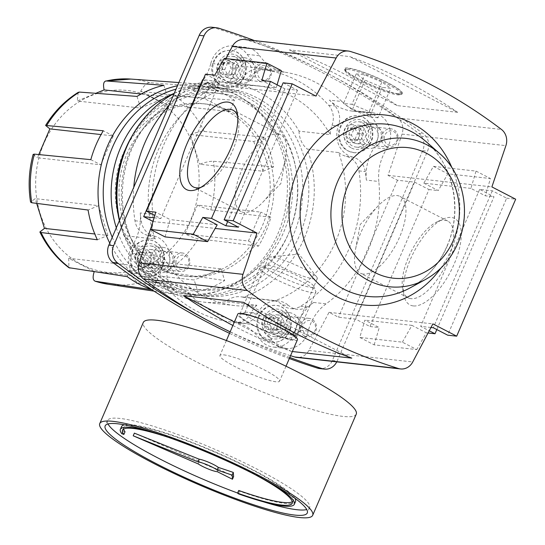 <?xml version="1.0" encoding="UTF-8"?>
<svg xmlns="http://www.w3.org/2000/svg" width="545" height="545" viewBox="0 0 545 545"><rect width="100%" height="100%" fill="white"/><g stroke="black" fill="none" stroke-linecap="round" stroke-linejoin="round"><path stroke-width="0.41" stroke-dasharray="2.73 2.04" d="M356.219 73.902L364.632 74.835L381.881 82.036L390.711 88.297L382.297 87.364L365.048 80.163L356.219 73.902L343.52 103.393L351.934 104.333L364.632 74.835M397.973 93.754A30.506 4.455 23.3 0 1 365.538 82.418A30.506 4.455 23.3 0 1 345.448 69.038A30.506 4.455 23.3 0 1 348.957 68.452A30.506 4.455 23.3 0 1 381.391 79.781A30.506 4.455 23.3 0 1 401.481 93.168A30.506 4.455 23.3 0 1 397.973 93.754M348.5 69.522A30.506 4.455 -156.7 0 0 344.985 70.107A30.506 4.455 -156.7 0 0 345.005 70.761A30.506 4.455 -156.7 0 0 366.908 84.339A30.506 4.455 -156.7 0 0 397.509 94.823A30.506 4.455 -156.7 0 0 400.534 94.68A30.506 4.455 -156.7 0 0 401.025 94.237A30.506 4.455 -156.7 0 0 380.928 80.851A30.506 4.455 -156.7 0 0 348.5 69.522M457.65 112.331L397.278 105.621L289.279 49.868L349.652 56.585A588.907 525.4 -83.7 0 1 457.65 112.331L349.652 56.585M398.831 94.196A31.576 4.612 23.3 0 1 367.153 83.344A31.576 4.612 23.3 0 1 344.481 69.29A31.576 4.612 23.3 0 1 375.287 76.865A31.576 4.612 23.3 0 1 401.958 94.047A31.576 4.612 23.3 0 1 398.831 94.196M244.467 39.492A13.911 12.412 -83.7 0 1 246.517 39.921A588.907 525.4 -83.7 0 1 397.584 117.904A13.911 12.412 -83.7 0 1 402.033 134.104L388.013 175.361L397.475 180.245L414.65 182.153L428.99 189.558L370 326.53L355.66 319.125L338.486 317.217L329.023 312.333L308.872 350.421A13.911 12.412 -83.7 0 1 296.678 357.397M397.278 105.621A588.907 525.4 96.3 0 0 289.279 49.868M243.104 314.254A30.506 4.455 -156.7 0 0 240.154 314.363A30.506 4.455 -156.7 0 0 265.844 330.992A30.506 4.455 -156.7 0 0 295.574 338.227A30.506 4.455 -156.7 0 0 273.515 324.65A30.506 4.455 -156.7 0 0 243.104 314.254A30.506 4.455 23.3 0 1 275.532 325.583A30.506 4.455 23.3 0 1 295.622 338.97A30.506 4.455 23.3 0 1 265.844 330.992A30.506 4.455 23.3 0 1 239.589 314.833A30.506 4.455 23.3 0 1 243.104 314.254M247.846 312.292A26.535 3.876 -156.7 0 0 245.284 312.387A26.535 3.876 -156.7 0 0 244.787 312.796A26.535 3.876 -156.7 0 0 267.629 326.857A26.535 3.876 -156.7 0 0 293.53 333.792A26.535 3.876 -156.7 0 0 293.489 333.152A26.535 3.876 -156.7 0 0 274.298 321.332A26.535 3.876 -156.7 0 0 247.846 312.292M271.642 257.036A26.535 3.876 -156.7 0 0 269.789 256.981A26.535 3.876 -156.7 0 0 268.583 257.547A26.535 3.876 -156.7 0 0 291.425 271.601A26.535 3.876 -156.7 0 0 317.326 278.536A26.535 3.876 -156.7 0 0 316.911 277.276A26.535 3.876 -156.7 0 0 296.773 265.483A26.535 3.876 -156.7 0 0 271.642 257.036M351.791 358.133L243.799 302.38M232.885 325.467A588.907 525.4 96.3 0 0 291.418 351.423L292.345 351.525M291.418 351.423L234.384 321.979M277.725 133.927A43.198 18.462 117.3 0 1 280.641 134.792A43.198 18.462 117.3 0 1 285.628 158.084A43.198 18.462 117.3 0 1 262.888 202.141A43.198 18.462 117.3 0 1 243.922 212.427A43.198 18.462 117.3 0 1 241.006 211.562A43.198 18.462 117.3 0 1 242.866 167.846A43.198 18.462 117.3 0 1 277.725 133.927M237.654 116.024A43.198 18.462 117.3 0 1 238.403 118.769A43.198 18.462 117.3 0 1 229.595 157.055A43.198 18.462 117.3 0 1 203.483 186.41A43.198 18.462 117.3 0 1 200.819 187.391M413.239 305.915A48.675 20.805 117.3 0 1 403.872 295.288A48.675 20.805 117.3 0 1 413.798 252.144A48.675 20.805 117.3 0 1 443.221 219.063A48.675 20.805 117.3 0 1 456.976 256.818A48.675 20.805 117.3 0 1 413.239 305.915M410.984 298.667A43.198 18.462 117.3 0 1 408.069 297.802A43.198 18.462 117.3 0 1 402.666 289.231A43.198 18.462 117.3 0 1 411.475 250.945A43.198 18.462 117.3 0 1 437.587 221.59A43.198 18.462 117.3 0 1 447.697 221.032A43.198 18.462 117.3 0 1 445.844 264.747A43.198 18.462 117.3 0 1 410.984 298.667M363.345 274.074A43.198 18.462 117.3 0 1 360.436 273.209A43.198 18.462 117.3 0 1 355.442 249.917A43.198 18.462 117.3 0 1 378.182 205.86A43.198 18.462 117.3 0 1 400.064 196.438A43.198 18.462 117.3 0 1 398.211 240.154A43.198 18.462 117.3 0 1 363.345 274.074M436.818 329.568L494.002 196.786L479.655 189.381L492.305 190.791L506.646 198.189L447.656 335.161M492.305 190.791L433.316 327.756M430.972 327.497L420.665 326.353L429.242 330.781M479.655 189.381L420.665 326.353M414.65 182.153L355.66 319.125M397.475 180.245L338.486 317.217M205.492 74.181L219.833 81.587L203.101 79.727M154.099 217.809L160.843 218.559L154.8 215.439M219.833 81.587L160.843 218.559M283.141 82.813L297.481 90.218L284.837 88.815L281.336 87.002M284.837 88.815L227.653 221.59M297.481 90.218L238.492 227.19M470.928 188.393L423.874 183.161L433.439 166.368L476.037 171.103L470.928 188.393L485.309 195.819L494.002 196.786M423.874 183.161L438.255 190.587L447.82 173.794L490.425 178.528L485.309 195.819M433.439 166.368L447.82 173.794M374.156 344.849L379.266 327.559L364.884 320.133L359.768 337.423L374.156 344.849L416.755 349.583L402.373 342.165L359.768 337.423M402.373 342.165L411.938 325.365L426.319 332.791L416.755 349.583M476.037 171.103L490.425 178.528M281.302 70.578L238.703 65.843L229.138 82.636L276.186 87.868L261.804 80.442M277.092 84.809L276.186 87.868M238.703 65.843L224.322 58.417M229.138 82.636L214.757 75.21M165.033 236.898L170.149 219.608L155.768 212.182M152.13 224.465L153.016 221.474M202.658 79.672L212.121 84.557L225.862 58.587M290.546 355.694A588.907 525.4 -83.7 0 1 230.153 331.796M217.196 224.84L170.149 219.608M153.131 221.529L215.152 228.43M329.023 312.333L432.887 323.88M370 326.53L379.266 327.559M411.938 325.365L364.884 320.133M426.319 332.791L428.07 332.988M428.99 189.558L438.255 190.587M388.013 175.361L491.876 186.908M506.646 198.189L515.679 199.197M212.121 84.557L315.984 96.104M351.934 104.333L369.176 111.527L381.881 82.036M369.176 111.527L378.005 117.795L390.711 88.297M378.005 117.795L369.592 116.855L382.297 87.364M369.592 116.855L352.349 109.661L365.048 80.163M352.349 109.661L343.52 103.393M107.985 423.956A110.036 16.078 23.3 0 1 107.46 420.556A110.036 16.078 23.3 0 1 120.132 418.451A110.036 16.078 23.3 0 1 237.116 459.326A110.036 16.078 23.3 0 1 309.594 507.606A110.036 16.078 23.3 0 1 306.767 509.561M263.358 501.788A110.036 16.078 23.3 0 1 237.613 493.027M123.606 429.099A92.371 13.496 23.3 0 1 123.688 427.546A92.371 13.496 23.3 0 1 213.865 451.689A92.371 13.496 23.3 0 1 293.367 500.617A92.371 13.496 23.3 0 1 292.29 501.747M125.03 431.776L122.898 430.952A94.728 13.836 23.3 0 1 121.528 426.612M124.485 424.807A94.728 13.836 23.3 0 1 214.001 451.376A94.728 13.836 23.3 0 1 294.811 498.164M295.526 501.55A94.728 13.836 23.3 0 1 239.48 491.134L238.71 490.466M233.614 476.562L218.416 469A11.779 1.724 23.3 0 1 209.3 466.275A11.779 1.724 23.3 0 1 199.375 461.24L134.37 433.132M239.48 491.134L238.328 493.811M122.898 430.952L121.746 433.629M271.294 483.367A94.728 13.836 -156.7 0 0 151.387 431.729M297.42 339.739A32.462 4.742 23.3 0 1 265.728 331.258A32.462 4.742 23.3 0 1 237.797 314.063M223.695 354.856A32.462 4.742 23.3 0 1 258.207 366.914A32.462 4.742 23.3 0 1 279.585 381.153A32.462 4.742 23.3 0 1 247.893 372.671A32.462 4.742 23.3 0 1 219.955 355.476A32.462 4.742 23.3 0 1 223.695 354.856M356.246 414.173A115.928 16.936 23.3 0 1 243.07 383.871A115.928 16.936 23.3 0 1 143.301 322.463M254.869 474.538A92.371 13.496 -156.7 0 0 169.093 437.594M199.375 461.24L198.223 463.918M218.416 469L217.264 471.677M263.324 267.295A30.506 4.455 23.3 0 1 293.741 277.698A30.506 4.455 23.3 0 1 315.8 291.275A30.506 4.455 23.3 0 1 315.848 292.018A30.506 4.455 23.3 0 1 286.064 284.04A30.506 4.455 23.3 0 1 259.808 267.881A30.506 4.455 23.3 0 1 260.381 267.411A30.506 4.455 23.3 0 1 263.324 267.295M268.065 265.34A26.535 3.876 23.3 0 1 294.525 274.38A26.535 3.876 23.3 0 1 313.709 286.2A26.535 3.876 23.3 0 1 287.849 279.905A26.535 3.876 23.3 0 1 265.504 265.435A26.535 3.876 23.3 0 1 268.065 265.34M137.02 96.411L140.644 108.06L77.254 101.016L95.818 93.311M78.18 92.364L77.254 101.016M109.736 243.077A105.989 94.558 96.3 0 0 151.265 286.098A105.989 94.558 96.3 0 0 177.799 294.709A105.989 94.558 96.3 0 0 286.725 200.24A105.989 94.558 96.3 0 0 201.207 84.155A105.989 94.558 96.3 0 0 177.479 85.783M151.823 289.708L152.798 289.851A105.526 94.149 -83.7 0 1 151.278 289.347M197.808 291.636L138.88 283.019C135.882 282.14 133.184 278.781 130.78 272.936L194.177 279.987L197.808 291.636A105.526 94.149 -83.7 0 0 224.669 280.532L221.038 268.883L157.641 261.832L130.78 272.936M157.641 261.832C160.053 267.684 162.751 271.042 165.741 271.907L224.669 280.532M197.467 205.077C203.026 207.7 207.461 209.294 210.765 209.859L270.872 217.285A105.526 94.149 -83.7 0 1 258.425 246.177L198.326 238.751C195.015 238.185 190.58 236.591 185.028 233.969L197.467 205.077L260.864 212.121L248.425 241.013L185.028 233.969M273.597 166.913L213.402 161.238C210.077 161.136 205.506 162.131 199.681 164.215L263.078 171.266L273.597 166.913A105.526 94.149 -83.7 0 0 264.332 137.156L253.813 141.509L190.423 134.458L199.681 164.215M190.423 134.458C196.248 132.367 200.819 131.379 204.137 131.481L264.332 137.156M234.439 100.28L175.279 95.886C172.22 96.118 169.182 99.006 166.171 104.545L140.624 91.356L204.021 98.407L229.568 111.596L234.439 100.28A105.526 94.149 -83.7 0 0 208.892 87.091L204.021 98.407M140.624 91.356C143.642 85.817 146.68 82.935 149.739 82.697L208.892 87.091M270.872 217.285L260.864 212.121M221.038 268.883L194.177 279.987M152.798 289.851L157.668 278.536L94.271 271.492L68.725 258.303L68.888 267.69M157.668 278.536L132.122 265.347L68.725 258.303M132.122 265.347L127.251 276.662M97.351 239.78L107.869 235.433L94.796 233.982M107.869 235.433L98.604 205.676L35.207 198.632L30.561 202.086M98.604 205.676L88.086 210.029M90.817 159.658L100.818 164.822L37.428 157.771L38.777 154.562M33.136 154.398L37.428 157.771M100.818 164.822L113.265 135.93L101.05 134.567M143.076 259.277L145.74 253.098L151.803 252.451L155.202 257.983L152.539 264.161L146.482 264.809L143.076 259.277L137.251 258.63L139.908 252.451L145.971 251.804L149.371 257.335L146.714 263.514L140.651 264.161L137.251 258.63M263.903 324.009L266.56 317.83L272.623 317.183L276.022 322.715L273.365 328.894L267.302 329.541L263.903 324.009L269.727 324.663L272.391 318.484L266.56 317.83M146.482 264.809L140.651 264.161M203.408 302.08A110.424 98.516 96.3 0 0 225.582 301.739L256.913 305.22A110.424 98.516 -83.7 0 1 234.745 305.561L203.408 302.08A110.424 98.516 96.3 0 1 132.176 253.52L163.507 257.008A23.183 20.683 -83.7 0 1 161.872 266.403L168.221 267.111A18.55 16.548 -83.7 0 0 171.573 287.099A127.203 113.489 -83.7 0 0 177.118 292.931L189.612 294.32A46.373 41.372 -83.7 0 0 166.968 283.373L154.48 281.99A46.373 41.372 -83.7 0 1 177.118 292.931M234.745 305.561A110.424 98.516 -83.7 0 1 163.507 257.008M119.559 220.262A110.424 98.516 96.3 0 0 123.906 235.59L155.236 239.071A110.424 98.516 -83.7 0 1 219.076 90.845A23.183 20.683 -83.7 0 1 211.474 86.744L217.823 87.452A18.55 16.548 -83.7 0 0 209.491 83.746L203.142 83.044A18.55 16.548 -83.7 0 1 211.474 86.744M174.182 93.44A110.424 98.516 96.3 0 1 187.746 87.357L219.076 90.845M274.809 300.799L243.479 297.311A110.424 98.516 96.3 0 0 307.312 149.085L338.649 152.566A110.424 98.516 -83.7 0 1 274.809 300.799A23.183 20.683 -83.7 0 1 282.412 304.893L288.761 305.595A18.55 16.548 -83.7 0 0 297.093 309.301L290.744 308.593A18.55 16.548 -83.7 0 1 282.412 304.893M155.236 239.071A23.183 20.683 -83.7 0 0 147.511 235.256L153.86 235.958A18.55 16.548 -83.7 0 1 141.312 221.461A127.203 113.489 -83.7 0 1 140.249 212.952L152.743 214.342A46.373 41.372 -83.7 0 1 144.929 246.79A23.183 20.683 -83.7 0 0 159.072 283.066L146.578 281.676A23.183 20.683 -83.7 0 1 132.442 245.4L144.929 246.79M140.249 212.952A46.373 41.372 -83.7 0 1 132.442 245.4M227.81 82.595A110.424 98.516 96.3 0 0 205.642 82.935L236.973 86.417A110.424 98.516 -83.7 0 1 259.141 86.076L227.81 82.595A110.424 98.516 96.3 0 1 299.048 131.147L330.379 134.635A23.183 20.683 -83.7 0 1 332.014 125.234L338.363 125.943A18.55 16.548 -83.7 0 0 335.012 105.955A127.203 113.489 -83.7 0 0 329.466 100.123L341.953 101.506A46.373 41.372 -83.7 0 0 364.598 112.454L352.104 111.064A46.373 41.372 -83.7 0 1 329.466 100.123M259.141 86.076A110.424 98.516 -83.7 0 1 330.379 134.635M113.265 135.93L103.264 130.766M140.644 108.06L167.513 96.956L141.135 94.026M167.513 96.956L163.882 85.306M36.651 203.38L35.207 198.632M248.425 241.013L258.425 246.177M253.813 141.509L263.078 171.266M226.672 111.01A86.716 77.363 -83.7 0 1 267.023 212.352A86.716 77.363 -83.7 0 1 183.161 275.974A86.716 77.363 -83.7 0 1 158.813 268.583A86.716 77.363 -83.7 0 1 118.463 167.233A86.716 77.363 -83.7 0 1 202.324 103.611A86.716 77.363 -83.7 0 1 226.672 111.01M162.526 268.992A86.716 77.363 96.3 0 0 186.874 276.39A86.716 77.363 96.3 0 0 273.345 198.755A86.716 77.363 96.3 0 0 206.037 104.027A86.716 77.363 96.3 0 0 122.182 167.649A86.716 77.363 96.3 0 0 162.526 268.992M112.243 237.259A104.333 93.086 96.3 0 0 155.632 285.008A104.333 93.086 96.3 0 0 184.932 293.905A104.333 93.086 96.3 0 0 288.973 200.492A104.333 93.086 96.3 0 0 207.986 86.512A104.333 93.086 96.3 0 0 176.035 89.142M116.317 227.796A104.333 93.086 96.3 0 0 163.541 285.887A104.333 93.086 96.3 0 0 192.841 294.784A104.333 93.086 96.3 0 0 296.882 201.371A104.333 93.086 96.3 0 0 215.895 87.391A104.333 93.086 96.3 0 0 174.216 93.358M118.04 213.994A98.768 88.12 96.3 0 0 165.721 280.825A98.768 88.12 96.3 0 0 193.455 289.252A98.768 88.12 96.3 0 0 291.95 200.826A98.768 88.12 96.3 0 0 215.282 92.923A98.768 88.12 96.3 0 0 125.18 149.78M170.926 281.404A98.768 88.12 96.3 0 0 198.659 289.831A98.768 88.12 96.3 0 0 297.154 201.398A98.768 88.12 96.3 0 0 220.487 93.502A98.768 88.12 96.3 0 0 124.969 165.973A98.768 88.12 96.3 0 0 170.926 281.404M119.396 220.643A104.333 93.086 96.3 0 0 168.746 286.466A104.333 93.086 96.3 0 0 198.046 295.363A104.333 93.086 96.3 0 0 302.087 201.95A104.333 93.086 96.3 0 0 221.1 87.97A104.333 93.086 96.3 0 0 132.803 134.717M174.781 287.133A104.333 93.086 96.3 0 0 204.082 296.03A104.333 93.086 96.3 0 0 308.123 202.624A104.333 93.086 96.3 0 0 227.136 88.637A104.333 93.086 96.3 0 0 126.236 165.196A104.333 93.086 96.3 0 0 174.781 287.133M243.479 297.311A23.183 20.683 96.3 0 0 240.672 296.78A23.183 20.683 96.3 0 0 225.582 301.739M132.176 253.52A23.183 20.683 96.3 0 0 123.906 235.59M187.746 87.357A23.183 20.683 96.3 0 0 190.552 87.895A23.183 20.683 96.3 0 0 205.642 82.935M299.048 131.147A23.183 20.683 96.3 0 0 307.312 149.085M236.973 86.417A23.183 20.683 -83.7 0 0 242.559 79.059A18.55 16.548 -83.7 0 1 258.773 69.174A127.203 113.489 -83.7 0 1 261 69.392A127.203 113.489 -83.7 0 1 328.662 105.246A18.55 16.548 -83.7 0 1 332.014 125.234M338.649 152.566A23.183 20.683 -83.7 0 0 346.368 156.381A18.55 16.548 -83.7 0 1 358.923 170.885A127.203 113.489 -83.7 0 1 300.615 306.263A18.55 16.548 -83.7 0 1 290.744 308.593M256.913 305.22A23.183 20.683 -83.7 0 0 251.327 312.578A18.55 16.548 -83.7 0 1 235.113 322.47A127.203 113.489 -83.7 0 1 232.885 322.245A127.203 113.489 -83.7 0 1 165.224 286.391A18.55 16.548 -83.7 0 1 161.872 266.403M168.923 105.648A127.203 113.489 -83.7 0 1 193.271 85.374L199.62 86.076A127.203 113.489 -83.7 0 0 192.944 90.593A46.373 41.372 -83.7 0 0 210.847 63.349L223.334 64.739A46.373 41.372 -83.7 0 1 205.438 91.982A127.203 113.489 -83.7 0 0 152.743 214.342M210.847 63.349A23.183 20.683 -83.7 0 1 233.355 45.991A23.183 20.683 -83.7 0 1 247.151 54.371L259.638 55.76A23.183 20.683 -83.7 0 0 245.843 47.381L233.355 45.991M223.334 64.739A23.183 20.683 -83.7 0 1 245.843 47.381M242.559 79.059L248.908 79.761A18.55 16.548 -83.7 0 1 265.122 69.876A127.203 113.489 -83.7 0 1 267.35 70.101A127.203 113.489 -83.7 0 1 272.766 70.85L285.253 72.24A46.373 41.372 -83.7 0 1 259.638 55.76M272.766 70.85A46.373 41.372 -83.7 0 1 247.151 54.371M352.104 111.064A46.373 41.372 -83.7 0 0 357.37 111.269L369.864 112.658A46.373 41.372 -83.7 0 1 364.598 112.454M357.37 111.269A23.183 20.683 -83.7 0 1 360.007 111.378A23.183 20.683 -83.7 0 1 374.143 147.647L386.637 149.037A23.183 20.683 -83.7 0 0 372.494 112.761L360.007 111.378M369.864 112.658A23.183 20.683 -83.7 0 1 372.494 112.761M346.368 156.381L352.724 157.089A18.55 16.548 -83.7 0 1 365.273 171.593A127.203 113.489 -83.7 0 1 366.335 180.102L378.83 181.485A46.373 41.372 -83.7 0 1 386.637 149.037M366.335 180.102A46.373 41.372 -83.7 0 1 374.143 147.647M300.615 306.263L306.964 306.971A127.203 113.489 -83.7 0 0 313.641 302.461A46.373 41.372 -83.7 0 0 295.737 329.698L308.232 331.088A46.373 41.372 -83.7 0 1 326.128 303.844A127.203 113.489 -83.7 0 0 378.83 181.485M295.737 329.698A23.183 20.683 -83.7 0 1 273.229 347.056A23.183 20.683 -83.7 0 1 259.434 338.677L271.928 340.066A23.183 20.683 -83.7 0 0 285.723 348.446L273.229 347.056M308.232 331.088A23.183 20.683 -83.7 0 1 285.723 348.446M251.327 312.578L257.676 313.286A18.55 16.548 -83.7 0 1 241.462 323.171A127.203 113.489 -83.7 0 1 239.235 322.953A127.203 113.489 -83.7 0 1 233.819 322.197L246.313 323.587A46.373 41.372 -83.7 0 1 271.928 340.066M233.819 322.197A46.373 41.372 -83.7 0 1 259.434 338.677M154.48 281.99A46.373 41.372 -83.7 0 0 149.214 281.779L161.702 283.168A46.373 41.372 -83.7 0 1 166.968 283.373M149.214 281.779A23.183 20.683 -83.7 0 1 146.578 281.676M161.702 283.168A23.183 20.683 -83.7 0 1 159.072 283.066M246.313 323.587A127.203 113.489 -83.7 0 1 189.612 294.32M285.253 72.24A127.203 113.489 -83.7 0 1 341.953 101.506M147.511 235.256A18.55 16.548 -83.7 0 1 134.962 220.752A127.203 113.489 -83.7 0 1 133.763 187.289M193.271 85.374A18.55 16.548 -83.7 0 1 203.142 83.044M211.93 27.25A13.911 12.412 -83.7 0 1 214.042 27.7A824.476 735.559 -83.7 0 1 418.649 133.321A13.911 12.412 -83.7 0 1 422.722 150.686L332.348 360.518A13.911 12.412 -83.7 0 1 319.636 368.577M254.535 40.616A824.476 735.559 -83.7 0 1 423.438 133.852A13.911 12.412 -83.7 0 1 427.505 151.217L337.137 361.056A13.911 12.412 -83.7 0 1 336.762 361.853M289.783 357.472A824.476 735.559 -83.7 0 1 230.126 331.864M289.327 358.535A824.476 735.559 -83.7 0 1 229.493 333.336M199.62 86.076A18.55 16.548 -83.7 0 1 209.491 83.746M248.908 79.761A23.183 20.683 -83.7 0 1 228.232 92.085A23.183 20.683 -83.7 0 1 217.823 87.452M352.724 157.089A23.183 20.683 -83.7 0 1 338.363 125.943M306.964 306.971A18.55 16.548 -83.7 0 1 297.093 309.301M257.676 313.286A23.183 20.683 -83.7 0 1 278.352 300.969A23.183 20.683 -83.7 0 1 288.761 305.595M153.86 235.958A23.183 20.683 -83.7 0 1 168.221 267.111M224.915 82.683A15.015 13.393 96.3 0 0 244.174 67.607A15.015 13.393 96.3 0 0 223.286 56.823A15.015 13.393 96.3 0 0 224.915 82.683M227.626 62.212L231.026 67.743L228.362 73.922L222.305 74.57L218.899 69.038L221.563 62.859L227.626 62.212L233.451 62.859L236.857 68.391L231.026 67.743M261.253 79.359A7.283 6.499 96.3 0 0 270.592 72.049A7.283 6.499 96.3 0 0 260.462 66.817A7.283 6.499 96.3 0 0 261.253 79.359M259.577 81.069A9.272 8.277 96.3 0 0 262.186 81.859A9.272 8.277 96.3 0 0 271.43 73.555A9.272 8.277 96.3 0 0 264.23 63.424A9.272 8.277 96.3 0 0 255.264 70.23A9.272 8.277 96.3 0 0 259.577 81.069M355.013 139.302L357.677 133.123L354.277 127.591L348.214 128.239L345.55 134.417L348.957 139.949L355.013 139.302L360.844 139.949L354.781 140.596L348.957 139.949M351.566 148.063A15.015 13.393 96.3 0 0 370.825 132.987A15.015 13.393 96.3 0 0 349.938 122.203A15.015 13.393 96.3 0 0 351.566 148.063M387.904 144.738A7.283 6.499 96.3 0 0 397.244 137.429A7.283 6.499 96.3 0 0 387.114 132.197A7.283 6.499 96.3 0 0 387.904 144.738M386.228 146.448A9.272 8.277 96.3 0 0 388.837 147.239A9.272 8.277 96.3 0 0 398.082 138.934A9.272 8.277 96.3 0 0 390.888 128.804A9.272 8.277 96.3 0 0 381.916 135.61A9.272 8.277 96.3 0 0 386.228 146.448M143.267 272.275A15.015 13.393 96.3 0 0 162.526 257.206A15.015 13.393 96.3 0 0 141.632 246.422A15.015 13.393 96.3 0 0 143.267 272.275M179.598 268.951A7.283 6.499 96.3 0 0 188.938 261.641A7.283 6.499 96.3 0 0 178.808 256.409A7.283 6.499 96.3 0 0 179.598 268.951M177.929 270.661A9.272 8.277 96.3 0 0 180.531 271.451A9.272 8.277 96.3 0 0 189.776 263.153A9.272 8.277 96.3 0 0 182.582 253.016A9.272 8.277 96.3 0 0 173.61 259.822A9.272 8.277 96.3 0 0 177.929 270.661M269.918 337.655A15.015 13.393 96.3 0 0 289.177 322.586A15.015 13.393 96.3 0 0 268.283 311.801A15.015 13.393 96.3 0 0 269.918 337.655M306.249 334.33A7.283 6.499 96.3 0 0 315.596 327.02A7.283 6.499 96.3 0 0 305.459 321.795A7.283 6.499 96.3 0 0 306.249 334.33M304.58 336.04A9.272 8.277 96.3 0 0 307.182 336.837A9.272 8.277 96.3 0 0 316.434 328.533A9.272 8.277 96.3 0 0 309.233 318.396A9.272 8.277 96.3 0 0 300.261 325.202A9.272 8.277 96.3 0 0 304.58 336.04M236.857 68.391L234.193 74.57L228.13 75.217L224.731 69.685L227.394 63.506L221.563 62.859M224.731 69.685L218.899 69.038M227.394 63.506L233.451 62.859M234.193 74.57L228.362 73.922M228.13 75.217L222.305 74.57M354.781 140.596L351.382 135.065L354.046 128.886L348.214 128.239M351.382 135.065L345.55 134.417M354.046 128.886L360.102 128.239L354.277 127.591M360.102 128.239L363.508 133.77L357.677 133.123M363.508 133.77L360.844 139.949M145.74 253.098L139.908 252.451M151.803 252.451L145.971 251.804M155.202 257.983L149.371 257.335M152.539 264.161L146.714 263.514M296.698 317.51A9.272 8.277 -83.7 0 1 301.017 328.349A9.272 8.277 -83.7 0 1 292.045 335.148A9.272 8.277 -83.7 0 1 289.443 334.358A9.272 8.277 -83.7 0 1 285.124 323.519A9.272 8.277 -83.7 0 1 294.096 316.713A9.272 8.277 -83.7 0 1 296.698 317.51M170.047 252.131A9.272 8.277 -83.7 0 1 174.366 262.969A9.272 8.277 -83.7 0 1 165.394 269.768A9.272 8.277 -83.7 0 1 162.792 268.978A9.272 8.277 -83.7 0 1 158.472 258.139A9.272 8.277 -83.7 0 1 167.444 251.334A9.272 8.277 -83.7 0 1 170.047 252.131M378.353 127.912A9.272 8.277 -83.7 0 1 382.665 138.75A9.272 8.277 -83.7 0 1 373.7 145.556A9.272 8.277 -83.7 0 1 371.097 144.766A9.272 8.277 -83.7 0 1 366.778 133.927A9.272 8.277 -83.7 0 1 375.75 127.121A9.272 8.277 -83.7 0 1 378.353 127.912M251.701 62.532A9.272 8.277 -83.7 0 1 256.014 73.371A9.272 8.277 -83.7 0 1 247.048 80.176A9.272 8.277 -83.7 0 1 244.446 79.386A9.272 8.277 -83.7 0 1 240.127 68.547A9.272 8.277 -83.7 0 1 249.099 61.742A9.272 8.277 -83.7 0 1 251.701 62.532M229.568 111.596L166.171 104.545M272.391 318.484L278.454 317.837L281.854 323.369L279.19 329.541L273.134 330.188L269.727 324.663M273.134 330.188L267.302 329.541M279.19 329.541L273.365 328.894M281.854 323.369L276.022 322.715M278.454 317.837L272.623 317.183M298.524 330.692A12.753 11.377 -83.7 0 1 286.874 338.077A12.753 11.377 -83.7 0 1 276.976 324.146A12.753 11.377 -83.7 0 1 289.695 312.728A12.753 11.377 -83.7 0 1 298.524 330.692M280.784 312.428A12.753 11.377 -83.7 0 1 286.036 329.303A12.753 11.377 -83.7 0 1 274.38 336.687A12.753 11.377 -83.7 0 1 264.482 322.756A12.753 11.377 -83.7 0 1 277.201 311.338A12.753 11.377 -83.7 0 1 280.784 312.428M272.159 332.436A9.272 8.277 96.3 0 0 274.769 333.233A9.272 8.277 96.3 0 0 284.013 324.929A9.272 8.277 96.3 0 0 276.819 314.799A9.272 8.277 96.3 0 0 267.847 321.598A9.272 8.277 96.3 0 0 272.159 332.436M291.909 316.972A9.272 8.277 -83.7 0 1 296.228 327.817A9.272 8.277 -83.7 0 1 287.256 334.616A9.272 8.277 -83.7 0 1 284.654 333.826A9.272 8.277 -83.7 0 1 280.341 322.987A9.272 8.277 -83.7 0 1 289.306 316.182A9.272 8.277 -83.7 0 1 291.909 316.972M171.873 265.313A12.753 11.377 -83.7 0 1 160.223 272.698A12.753 11.377 -83.7 0 1 150.325 258.766A12.753 11.377 -83.7 0 1 163.037 247.348A12.753 11.377 -83.7 0 1 171.873 265.313M154.133 247.048A12.753 11.377 -83.7 0 1 159.385 263.923A12.753 11.377 -83.7 0 1 147.729 271.308A12.753 11.377 -83.7 0 1 137.831 257.376A12.753 11.377 -83.7 0 1 150.549 245.959A12.753 11.377 -83.7 0 1 154.133 247.048M145.508 267.057A9.272 8.277 96.3 0 0 148.117 267.847A9.272 8.277 96.3 0 0 157.362 259.549A9.272 8.277 96.3 0 0 150.168 249.412A9.272 8.277 96.3 0 0 141.196 256.218A9.272 8.277 96.3 0 0 145.508 267.057M165.258 251.592A9.272 8.277 -83.7 0 1 169.577 262.431A9.272 8.277 -83.7 0 1 160.605 269.237A9.272 8.277 -83.7 0 1 158.002 268.447A9.272 8.277 -83.7 0 1 153.69 257.608A9.272 8.277 -83.7 0 1 162.655 250.802A9.272 8.277 -83.7 0 1 165.258 251.592M380.178 141.094A12.753 11.377 -83.7 0 1 368.529 148.478A12.753 11.377 -83.7 0 1 358.63 134.547A12.753 11.377 -83.7 0 1 371.343 123.136A12.753 11.377 -83.7 0 1 380.178 141.094M362.432 122.829A12.753 11.377 -83.7 0 1 367.691 139.704A12.753 11.377 -83.7 0 1 356.035 147.089A12.753 11.377 -83.7 0 1 346.136 133.164A12.753 11.377 -83.7 0 1 358.855 121.746A12.753 11.377 -83.7 0 1 362.432 122.829M373.563 127.38A9.272 8.277 -83.7 0 1 377.883 138.219A9.272 8.277 -83.7 0 1 368.911 145.024A9.272 8.277 -83.7 0 1 366.308 144.234A9.272 8.277 -83.7 0 1 361.989 133.396A9.272 8.277 -83.7 0 1 370.961 126.59A9.272 8.277 -83.7 0 1 373.563 127.38M353.814 142.845A9.272 8.277 96.3 0 0 356.416 143.635A9.272 8.277 96.3 0 0 365.668 135.33A9.272 8.277 96.3 0 0 358.467 125.2A9.272 8.277 96.3 0 0 349.502 132.006A9.272 8.277 96.3 0 0 353.814 142.845M253.527 75.714A12.753 11.377 -83.7 0 1 241.878 83.099A12.753 11.377 -83.7 0 1 231.979 69.167A12.753 11.377 -83.7 0 1 244.691 57.75A12.753 11.377 -83.7 0 1 253.527 75.714M235.781 57.45A12.753 11.377 -83.7 0 1 241.033 74.324A12.753 11.377 -83.7 0 1 229.384 81.709A12.753 11.377 -83.7 0 1 219.485 67.778A12.753 11.377 -83.7 0 1 232.204 56.367A12.753 11.377 -83.7 0 1 235.781 57.45M227.163 77.465A9.272 8.277 96.3 0 0 229.765 78.255A9.272 8.277 96.3 0 0 239.017 69.951A9.272 8.277 96.3 0 0 231.816 59.821A9.272 8.277 96.3 0 0 222.851 66.626A9.272 8.277 96.3 0 0 227.163 77.465M246.912 62.001A9.272 8.277 -83.7 0 1 251.225 72.839A9.272 8.277 -83.7 0 1 242.259 79.645A9.272 8.277 -83.7 0 1 239.657 78.855A9.272 8.277 -83.7 0 1 235.338 68.016A9.272 8.277 -83.7 0 1 244.31 61.21A9.272 8.277 -83.7 0 1 246.912 62.001M397.584 117.904L501.448 129.451M246.517 39.921L350.381 51.468M425.631 279.408A74.645 66.592 96.3 0 0 457.562 243.52A74.645 66.592 96.3 0 0 439.624 153.513M447.111 246.258A86.628 77.288 96.3 0 0 426.292 141.802C453.563 164.754 462.889 210.922 446.866 246.429C438.643 264.986 426.374 278.815 410.051 287.91A86.628 77.288 96.3 0 0 447.111 246.258M440.823 268.174A95.586 85.279 96.3 0 0 451.219 249.63A95.586 85.279 96.3 0 0 451.982 167.812M308.872 350.421L412.735 361.969M402.033 134.104L505.896 145.651M108.026 284.211A103.264 92.125 96.3 0 0 138.88 283.019M165.741 271.907A103.264 92.125 96.3 0 0 198.326 238.751M210.765 209.859A103.264 92.125 96.3 0 0 213.402 161.238M204.137 131.481A103.264 92.125 96.3 0 0 175.279 95.886M149.739 82.697A103.264 92.125 96.3 0 0 130.827 79.073M81.593 264.536A91.485 81.621 96.3 0 0 198.932 172.711A91.485 81.621 96.3 0 0 71.64 106.997A91.485 81.621 96.3 0 0 81.593 264.536M192.944 90.593L205.438 91.982M313.641 302.461L326.128 303.844M235.113 322.47L241.462 323.171M165.224 286.391L171.573 287.099M358.923 170.885L365.273 171.593M258.773 69.174L265.122 69.876M328.662 105.246L335.012 105.955M134.962 220.752L141.312 221.461M214.042 27.7L218.831 28.231M418.649 133.321L423.438 133.852M422.722 150.686L427.505 151.217M332.348 360.518L337.137 361.056M221.393 76.681A9.129 8.141 96.3 0 0 233.097 67.519A9.129 8.141 96.3 0 0 220.398 60.965A9.129 8.141 96.3 0 0 221.393 76.681M221.944 85.715A18.55 16.548 96.3 0 0 227.054 87.282A18.55 16.548 96.3 0 0 227.21 87.302A18.55 16.548 96.3 0 0 245.645 70.7A18.55 16.548 96.3 0 0 231.325 50.433A18.55 16.548 96.3 0 0 231.155 50.413A18.55 16.548 96.3 0 0 213.299 64.085A18.55 16.548 96.3 0 0 221.944 85.715M348.044 142.061A9.129 8.141 96.3 0 0 359.748 132.898A9.129 8.141 96.3 0 0 347.049 126.345A9.129 8.141 96.3 0 0 348.044 142.061M348.596 151.094A18.55 16.548 96.3 0 0 353.705 152.661A18.55 16.548 96.3 0 0 353.862 152.682A18.55 16.548 96.3 0 0 372.296 136.08A18.55 16.548 96.3 0 0 357.976 115.812A18.55 16.548 96.3 0 0 357.806 115.799A18.55 16.548 96.3 0 0 339.951 129.472A18.55 16.548 96.3 0 0 348.596 151.094M139.738 266.273A9.129 8.141 96.3 0 0 151.442 257.117A9.129 8.141 96.3 0 0 138.75 250.564A9.129 8.141 96.3 0 0 139.738 266.273M140.29 275.307A18.55 16.548 96.3 0 0 145.399 276.88A18.55 16.548 96.3 0 0 145.556 276.894A18.55 16.548 96.3 0 0 163.997 260.292A18.55 16.548 96.3 0 0 149.671 240.032A18.55 16.548 96.3 0 0 149.5 240.011A18.55 16.548 96.3 0 0 131.645 253.684A18.55 16.548 96.3 0 0 140.29 275.307M266.389 331.66A9.129 8.141 96.3 0 0 278.1 322.497A9.129 8.141 96.3 0 0 265.401 315.943A9.129 8.141 96.3 0 0 266.389 331.66M266.941 340.686A18.55 16.548 96.3 0 0 272.057 342.26A18.55 16.548 96.3 0 0 272.207 342.274A18.55 16.548 96.3 0 0 290.649 325.672A18.55 16.548 96.3 0 0 276.322 305.411A18.55 16.548 96.3 0 0 276.151 305.391A18.55 16.548 96.3 0 0 258.296 319.063A18.55 16.548 96.3 0 0 266.941 340.686M401.025 94.237L401.481 93.168M344.985 70.107L345.448 69.038M400.534 94.68L401.958 94.047M345.005 70.761L344.481 69.29M245.284 312.387L240.154 314.363M293.489 333.152L295.574 338.227M293.53 333.792L317.326 278.536M244.787 312.796L268.583 257.547M316.911 277.276L298.953 254.12L269.789 256.981M262.888 202.141L280.859 183.515L285.628 158.084M280.641 134.792L233.001 110.199M241.006 211.562L193.373 186.969M238.403 118.769L237.204 112.713M203.483 186.41L197.849 188.938M402.666 289.231L403.872 295.288M437.587 221.59L443.221 219.063M447.697 221.032L400.064 196.438M408.069 297.802L360.436 273.209M378.182 205.86L360.211 224.486L355.442 249.917M107.46 420.556L105.158 425.911M309.594 507.606L307.285 512.961M226.386 340.543L219.955 355.476M286.016 366.226L279.585 381.153M292.215 503.294L293.367 500.617M122.536 430.223L123.688 427.546M259.808 267.881L239.589 314.833M315.848 292.018L295.622 338.97M265.504 265.435L260.381 267.411M313.709 286.2L315.8 291.275M154.031 291.132L177.799 294.709M178.876 82.547L201.207 84.155M206.037 104.027L202.324 103.611M186.874 276.39L183.161 275.974M215.895 87.391L207.986 86.512M192.841 294.784L184.932 293.905M220.487 93.502L215.282 92.923M198.659 289.831L193.455 289.252M227.136 88.637L221.1 87.97M204.082 296.03L198.046 295.363M239.235 322.953L232.885 322.245M267.35 70.101L261 69.392M228.232 92.085L190.552 87.895M278.352 300.969L240.672 296.78M227.21 87.302L221.297 85.524C217.557 83.971 211.072 77.921 211.726 67.049C214.362 55.529 220.895 49.983 231.312 50.433M227.054 87.282C234.602 87.745 240.297 84.421 244.133 77.315C249.957 66.429 242.791 51.169 231.155 50.413M353.862 152.682L347.955 150.904C344.208 149.35 337.73 143.301 338.377 132.428C341.013 120.908 347.547 115.37 357.963 115.812M353.705 152.661C361.26 153.125 366.949 149.8 370.784 142.695C376.609 131.808 369.442 116.548 357.806 115.799M145.556 276.894L139.649 275.116C135.903 273.563 129.424 267.52 130.071 256.647C132.708 245.121 139.241 239.582 149.657 240.025M145.399 276.88C152.954 277.337 158.643 274.019 162.478 266.914C168.303 256.027 161.136 240.761 149.5 240.011M272.214 342.28L266.301 340.502C262.561 338.942 256.075 332.9 256.722 322.027C259.366 310.5 265.892 304.962 276.308 305.411M272.057 342.26C279.605 342.716 285.294 339.399 289.129 332.293C294.954 321.407 287.787 306.14 276.151 305.391M309.233 318.396L294.096 316.713M307.182 336.837L292.045 335.148M182.582 253.016L167.444 251.334M180.531 271.451L165.394 269.768M390.888 128.804L375.75 127.121M388.837 147.239L373.7 145.556M264.23 63.424L249.099 61.742M262.186 81.859L247.048 80.176M289.695 312.728L277.201 311.338M286.874 338.077L274.38 336.687M289.306 316.182L276.819 314.799M287.256 334.616L274.769 333.233M163.037 247.348L150.549 245.959M160.223 272.698L147.729 271.308M162.655 250.802L150.168 249.412M160.605 269.237L148.117 267.847M371.343 123.136L358.855 121.746M368.529 148.478L356.035 147.089M370.961 126.59L358.467 125.2M368.911 145.024L356.416 143.635M244.691 57.75L232.204 56.367M241.878 83.099L229.384 81.709M244.31 61.21L231.816 59.821M242.259 79.645L229.765 78.255"/><path stroke-width="0.82" d="M350.381 51.468A588.907 525.4 -83.7 0 1 501.448 129.451A13.911 12.412 -83.7 0 1 505.896 145.651L491.876 186.908L515.679 199.197L456.69 336.17L432.887 323.88L412.735 361.969A13.911 12.412 -83.7 0 1 400.541 368.945A13.911 12.412 -83.7 0 1 398.49 368.515A588.907 525.4 -83.7 0 1 247.423 290.533A13.911 12.412 -83.7 0 1 242.975 274.333L256.995 233.076L233.192 220.793L292.181 83.821L315.984 96.104L336.136 58.022A13.911 12.412 -83.7 0 1 348.33 51.039A13.911 12.412 -83.7 0 1 350.381 51.468M292.345 351.525L351.791 358.133A588.907 525.4 -83.7 0 1 243.799 302.38L183.42 295.669A588.907 525.4 96.3 0 0 232.885 325.467M234.384 321.979L183.42 295.669M200.819 187.391A43.198 18.462 117.3 0 1 196.282 187.834A43.198 18.462 117.3 0 1 193.373 186.969A43.198 18.462 117.3 0 1 196.779 140.113A43.198 18.462 117.3 0 1 233.001 110.199A43.198 18.462 117.3 0 1 237.654 116.024M189.735 190.539A48.675 20.805 117.3 0 1 194.218 129.792A48.675 20.805 117.3 0 1 237.204 112.713A48.675 20.805 117.3 0 1 227.272 155.856A48.675 20.805 117.3 0 1 197.849 188.938A48.675 20.805 117.3 0 1 189.735 190.539M456.69 336.17L447.656 335.161L433.316 327.756L430.972 327.497M429.242 330.781L435.012 333.758L436.818 329.568M203.101 79.727L202.658 79.672L143.669 216.644L154.099 217.809M154.8 215.439L146.503 211.153L205.492 74.181L214.757 75.21L224.322 58.417L266.921 63.152L261.804 80.442L270.497 81.409L211.508 218.382L225.848 225.787L238.492 227.19L224.152 219.785L283.141 82.813L292.181 83.821M281.336 87.002L270.497 81.409M227.653 221.59L225.848 225.787M266.921 63.152L281.302 70.578L277.092 84.809M207.631 241.633L193.25 234.207L202.815 217.414L217.196 224.84L207.631 241.633L165.033 236.898L150.652 229.472L155.768 212.182L146.503 211.153M193.25 234.207L150.652 229.472M153.016 221.474L143.669 216.644M225.862 58.587L232.272 46.475A13.911 12.412 -83.7 0 1 244.467 39.492L348.33 51.039M400.541 368.945L296.678 357.397A13.911 12.412 -83.7 0 1 294.627 356.968A588.907 525.4 -83.7 0 1 290.546 355.694M230.153 331.796A588.907 525.4 -83.7 0 1 143.56 278.986A13.911 12.412 -83.7 0 1 139.111 262.785L152.13 224.465M202.815 217.414L211.508 218.382M215.152 228.43L256.995 233.076M224.152 219.785L233.192 220.793M428.07 332.988L435.012 333.758M133.218 435.802L134.37 433.132L199.218 459.217A11.779 1.724 23.3 0 1 209.001 462.412A11.779 1.724 23.3 0 1 218.286 467.365L217.135 470.042A11.779 1.724 -156.7 0 0 207.849 465.089A11.779 1.724 -156.7 0 0 198.067 461.894L133.218 435.802L198.223 463.918A11.779 1.724 -156.7 0 0 208.149 468.952A11.779 1.724 -156.7 0 0 217.264 471.677L232.463 479.239L232.143 475.09L217.135 470.042M199.218 459.217L198.067 461.894M218.286 467.365L233.294 472.413L232.143 475.09M306.767 509.561A110.036 16.078 23.3 0 1 263.358 501.788M237.613 493.027A110.036 16.078 23.3 0 1 107.985 423.956M151.387 431.729A94.728 13.836 -156.7 0 0 120.377 429.29A94.728 13.836 -156.7 0 0 121.746 433.629L123.879 434.454L125.03 431.776A92.371 13.496 23.3 0 1 123.606 429.099M292.29 501.747A92.371 13.496 23.3 0 1 238.71 490.466L237.559 493.136L238.328 493.811A94.728 13.836 -156.7 0 0 294.375 504.227A94.728 13.836 -156.7 0 0 271.294 483.367M120.377 429.29L121.528 426.612A94.728 13.836 23.3 0 1 124.485 424.807M294.811 498.164A94.728 13.836 23.3 0 1 295.526 501.55L294.375 504.227M233.294 472.413L233.614 476.562L232.463 479.239M117.829 423.806A110.036 16.078 23.3 0 1 234.813 464.681A110.036 16.078 23.3 0 1 307.285 512.961A110.036 16.078 23.3 0 1 199.865 484.198A110.036 16.078 23.3 0 1 105.158 425.911A110.036 16.078 23.3 0 1 117.829 423.806M226.386 340.543L237.797 314.063A32.462 4.742 23.3 0 1 241.53 313.443A32.462 4.742 23.3 0 1 276.043 325.501A32.462 4.742 23.3 0 1 297.42 339.739L286.016 366.226M99.749 423.581L143.301 322.463A115.928 16.936 23.3 0 1 156.647 320.242A115.928 16.936 23.3 0 1 279.892 363.311A115.928 16.936 23.3 0 1 356.246 414.173L312.694 515.291A115.928 16.936 23.3 0 1 199.525 484.989A115.928 16.936 23.3 0 1 99.749 423.581A115.928 16.936 23.3 0 1 113.094 421.36A115.928 16.936 23.3 0 1 236.346 464.429A115.928 16.936 23.3 0 1 312.694 515.291M237.559 493.136A92.371 13.496 -156.7 0 0 292.215 503.294A92.371 13.496 -156.7 0 0 254.869 474.538M169.093 437.594A92.371 13.496 -156.7 0 0 122.536 430.223A92.371 13.496 -156.7 0 0 123.879 434.454M101.05 134.567L49.868 128.879L45.61 125.439C54.118 111.657 64.978 100.634 78.18 92.364L79.427 92.078L137.02 96.411A105.526 94.149 -83.7 0 1 163.882 85.306L106.289 80.973C103.645 81.219 102.916 84.196 104.115 89.905L141.135 94.026M177.479 85.783A105.989 94.558 96.3 0 0 109.736 243.077M151.278 289.347A105.526 94.149 -83.7 0 1 139.554 284.354A105.526 94.149 -83.7 0 1 127.251 276.662L68.888 267.69C56.557 258.357 46.884 246.449 39.867 231.972L44.472 228.389L36.651 203.38M94.271 271.492C92.459 277.16 92.848 280.43 95.436 281.288A103.264 92.125 96.3 0 0 108.026 284.211L95.082 281.213L151.823 289.708M39.867 231.972L41.032 232.504L97.351 239.78A105.526 94.149 -83.7 0 1 88.086 210.029L31.767 202.747L30.561 202.086C28.047 186.049 28.905 170.149 33.136 154.398L34.403 154.133L90.817 159.658A105.526 94.149 -83.7 0 1 103.264 130.766L45.61 125.439M94.796 233.982L44.472 228.389M38.777 154.562L49.868 128.879M174.182 93.44A110.424 98.516 96.3 0 0 119.559 220.262M95.818 93.311L104.115 89.905M176.035 89.142A104.333 93.086 96.3 0 0 112.243 237.259M174.216 93.358A104.333 93.086 96.3 0 0 116.317 227.796M125.18 149.78A98.768 88.12 96.3 0 0 118.04 213.994M132.803 134.717A104.333 93.086 96.3 0 0 119.396 220.643M105.635 81.014L106.289 80.973A103.264 92.125 96.3 0 1 130.827 79.073L178.876 82.547M133.763 187.289A127.203 113.489 -83.7 0 1 168.923 105.648M230.126 331.864A824.476 735.559 -83.7 0 1 117.706 263.044A13.911 12.412 -83.7 0 1 113.633 245.679L204.007 35.841A13.911 12.412 -83.7 0 1 216.719 27.781A13.911 12.412 -83.7 0 1 218.831 28.231A824.476 735.559 -83.7 0 1 254.535 40.616M229.493 333.336A824.476 735.559 -83.7 0 1 112.917 262.513A13.911 12.412 -83.7 0 1 108.85 245.141L199.218 35.309A13.911 12.412 -83.7 0 1 211.93 27.25L216.719 27.781M336.762 361.853A13.911 12.412 -83.7 0 1 324.425 369.108A13.911 12.412 -83.7 0 1 322.313 368.665A824.476 735.559 -83.7 0 1 289.783 357.472M324.425 369.108L319.636 368.577A13.911 12.412 -83.7 0 1 317.524 368.134A824.476 735.559 -83.7 0 1 289.327 358.535M453.454 240.147A65.686 58.601 96.3 0 0 396.562 147.606A65.686 58.601 96.3 0 0 352.043 250.979A65.686 58.601 96.3 0 0 453.454 240.147M439.624 153.513A74.645 66.592 96.3 0 0 352.758 158.656A74.645 66.592 96.3 0 0 342.015 255.312A74.645 66.592 96.3 0 0 425.631 279.408C440.067 271.321 450.797 259.297 457.807 243.356C471.398 213.054 463.666 173.957 439.624 153.513L426.292 141.802A86.628 77.288 96.3 0 0 325.481 147.77A86.628 77.288 96.3 0 0 313.007 259.945A86.628 77.288 96.3 0 0 410.051 287.91L425.631 279.408M451.982 167.812A95.586 85.279 96.3 0 0 327.259 131.754A95.586 85.279 96.3 0 0 311.229 275.961A95.586 85.279 96.3 0 0 440.823 268.174M139.111 262.785L242.975 274.333M143.56 278.986L247.423 290.533M294.627 356.968L398.49 368.515M232.272 46.475L336.136 58.022M79.427 92.078A103.264 92.125 96.3 0 0 46.843 125.234M34.403 154.133A103.264 92.125 96.3 0 0 31.767 202.747M41.032 232.504A103.264 92.125 96.3 0 0 69.889 268.106M199.218 35.309L204.007 35.841M108.85 245.141L113.633 245.679M317.524 368.134L322.313 368.665M112.917 262.513L117.706 263.044M108.026 284.211L154.031 291.132M105.682 81.007L130.827 79.073"/></g></svg>
